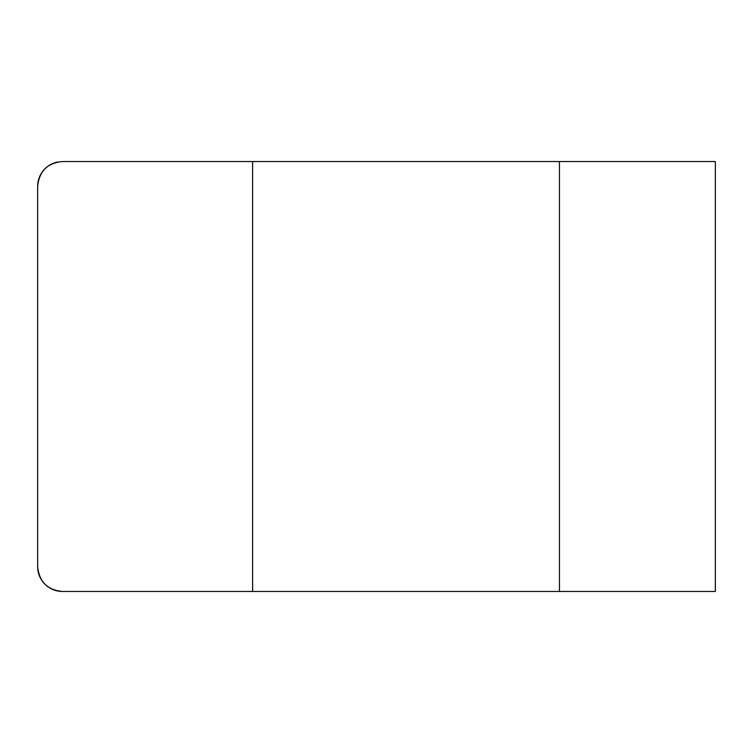 <?xml version="1.0" encoding="UTF-8"?>
<svg xmlns="http://www.w3.org/2000/svg" width="753" height="753" viewBox="0 0 753 753"><rect width="100%" height="100%" fill="white"/><g stroke="black" fill="none" stroke-linecap="round" stroke-linejoin="round"><path stroke-width="1.13" d="M57.661 162.017A24.802 24.802 0 0 0 37.65 186.349L37.65 566.651A24.802 24.802 0 0 0 62.452 591.453L715.35 591.453L715.35 161.547L559.451 161.547L559.451 591.453M559.451 161.547L62.452 161.547C47.514 162.883 39.25 171.147 37.65 186.349L37.65 566.651C39.222 581.824 47.486 590.088 62.452 591.453M252.603 161.547L252.603 591.453"/></g></svg>
